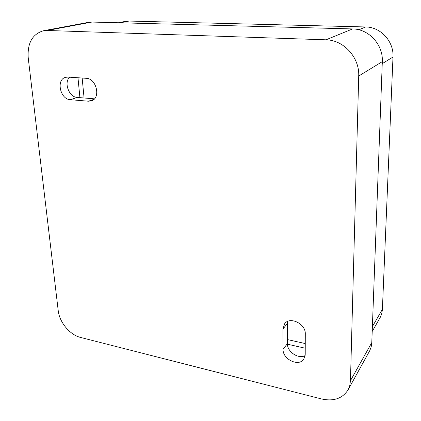 <?xml version="1.0" encoding="UTF-8"?>
<svg xmlns="http://www.w3.org/2000/svg" width="421" height="421" viewBox="0 0 421 421"><rect width="100%" height="100%" fill="white"/><g stroke="black" fill="none" stroke-linecap="round" stroke-linejoin="round"><path stroke-width="0.63" d="M305.136 355.603C298.431 359.445 287.054 351.709 287.385 343.631L287.511 321.481M94.446 98.835L77.264 97.435C69.112 97.23 63.582 82.748 69.602 77.196M305.257 343.562L287.364 339.563M84.074 97.988L82.158 78.038M79.916 97.651L77.974 77.753M305.241 348.225L287.406 344.194M68.002 77.085L65.613 77.327C55.872 79.506 60.156 99.44 70.307 99.698L88.421 101.208L91.41 100.856C101.024 98.288 96.593 78.417 86.268 78.311L68.002 77.085M91.931 22.06L47.152 30.475L43.447 30.754L88.399 22.339L91.931 22.06L352.587 28.933C368.849 28.938 383.336 44.784 382.315 61.624L371.738 343.852L371.143 347.072L369.77 350.646L348.025 389.914L349.777 385.536L350.461 380.679L371.827 342.52M348.025 389.914C342.426 398.566 333.6 401.581 321.544 398.961L80.616 337.453C69.907 334.921 59.414 322.307 58.214 310.614L28.233 57.951C27.26 43.163 32.333 34.096 43.447 30.754M47.152 30.475L325.98 39.811L352.587 28.933M382.315 61.624L358.718 76.017L350.461 380.679M282.912 329.064L283.059 349.325C282.591 359.35 298.857 367.133 303.815 359.092L305.214 354.424L305.293 333.927C305.846 323.875 289.99 316.103 284.696 323.675L282.912 329.064L287.28 323.591M358.718 76.017C359.655 57.514 343.662 39.937 325.98 39.811M118.427 22.76L125.4 21.366L129.068 21.055L365.602 26.96C380.679 26.955 394.003 41.5 392.993 57.014L382.368 309.998L381.694 313.845L380.563 316.824L372.243 331.401M77.264 97.435L70.307 99.698M93.957 99.33L88.421 101.208M129.068 21.055L120.317 22.808M358.902 29.796L365.602 26.96M372.427 326.528L382.405 309.335M392.993 57.014L382.236 63.671M287.385 343.631L283.059 349.325"/></g></svg>
